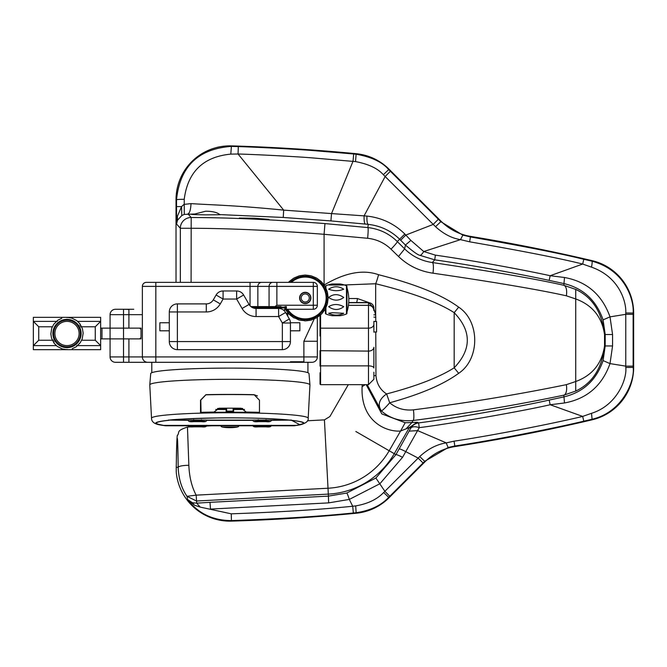 <?xml version="1.0" encoding="UTF-8"?>
<svg xmlns="http://www.w3.org/2000/svg" width="667" height="667" viewBox="0 0 667 667"><rect width="100%" height="100%" fill="white"/><g stroke="black" fill="none" stroke-linecap="round" stroke-linejoin="round"><path stroke-width="1" d="M194.456 505.194L192.48 502.76L187.644 499.558L194.456 505.194L200.217 507.103L231.241 513.823C279.765 512.123 320.252 509.588 352.701 506.245L355.694 505.886C367.709 503.852 377.038 499.391 383.675 492.504L419.718 456.562C428.047 448.908 436.91 444.347 446.281 442.88L454.06 441.179C501.851 433.975 562.665 421.336 582.683 416.416L591.521 413.307C617.709 405.069 627.172 378.131 625.763 367.492L625.763 312.973C626.471 303.135 620.293 277.305 591.521 267.159L582.691 264.049C559.713 258.321 522.028 250.917 469.635 241.813L460.505 239.636C451.968 238.327 443.638 234.017 435.526 226.688L383.35 174.704C377.78 168.434 368.517 164.065 355.544 161.597L311.948 157.871C296.973 156.62 253.835 154.377 238.061 154.01L230.79 154.119C203.285 156.778 187.76 171.836 184.234 199.275L184.267 214.407L194.897 213.99L205.636 211.214C212.314 211.214 217.042 212.339 219.81 214.591L283.233 217.459L330.907 220.91L331.532 213.582L366.967 216.075C381.791 217.792 394.414 223.77 404.819 234.017L410.88 240.42L423.753 251.534L435.401 255.136C479.039 261.414 530.382 271.311 550.158 275.721L564.49 277.497C586.843 281.549 602.018 294.672 610.013 316.858L612.564 334.517L612.564 345.948L610.013 363.607C602.126 385.718 586.952 398.841 564.49 402.968L550.167 404.744C523.028 411.022 450.242 423.82 419.251 427.63L402.551 457.329L379.907 483.733L349.308 499.416L328.656 502.885L210.48 509.079L209.988 502.334L196.69 503.16L196.173 495.147L187.002 496.306L196.482 501.009L328.322 494.105L328.014 488.236L196.173 495.147C191.762 486.918 189.328 476.955 188.853 465.274C182.5 465.433 178.948 466.108 178.197 467.3C178.606 478.689 181.541 488.361 187.002 496.306L187.644 499.558C198.199 513.473 212.798 520.485 231.441 520.593C280.14 518.876 320.769 516.341 353.343 512.99L356.128 512.723C370.185 510.639 381.04 505.519 388.694 497.357L389.069 497.724L425.087 461.706A53.835 53.835 0 0 1 454.894 446.573A1817.05 1817.05 0 0 0 592.138 419.81A53.835 53.835 0 0 0 633.65 367.4L633.65 313.065A53.835 53.835 0 0 0 592.138 260.655A1817.05 1817.05 0 0 0 470.527 236.393A53.835 53.835 0 0 1 441.179 221.336L389.069 169.218A53.835 53.835 0 0 0 356.145 153.693A1884.35 1884.35 0 0 0 231.441 145.881A53.835 53.835 0 0 0 176.021 199.7L176.021 282.358M404.819 234.017L399.616 239.22L400.642 240.245L405.844 235.042L433.158 224.445L438.369 219.243L390.387 171.269L385.184 176.472L364.124 215.791A10.764 2.226 95.6 0 0 365.408 224.087L368.234 224.37C380.523 225.771 390.987 230.724 399.616 239.22L397.29 241.554A10.764 0.95 134.9 0 1 391.012 249.166L398.524 256.487C408.129 265.691 419.618 271.252 432.983 273.187C495.331 282.316 539.786 289.853 566.35 295.806L575.904 299.008C592.421 305.161 601.967 317 604.535 334.517L604.535 345.948C602.093 368.126 592.488 383.166 575.729 391.062L563.84 395.164C515.791 405.211 465.533 413.657 413.065 420.51L411.906 422.586L417.242 422.228L418.601 422.903L419.251 427.63A10.764 5.119 -151.6 0 0 410.755 428.189L409.388 427.514L394.272 453.685L389.186 450.75A75.179 75.179 0 0 1 328.014 488.236L324.429 419.877L307.462 420.769M330.907 220.91L365.408 224.087M184.267 214.407L181.791 215.541L181.566 206.587L184.009 204.394L191.012 203.618C190.695 209.763 189.67 213.182 187.944 213.874L191.187 217.509C229.348 217.592 273.945 219.618 324.962 223.578L367.884 227.58C379.281 228.881 389.086 233.542 397.29 241.554L404.644 248.874C412.364 256.411 421.594 260.964 432.349 262.54C493.822 271.727 537.652 279.306 563.84 285.301L575.729 289.403C592.488 297.307 602.093 312.339 604.535 334.517L605.202 334.517L605.202 345.948L603.085 360.589C596.398 380.007 583.442 392.088 564.207 396.823L549.174 400.075C522.103 406.345 449.508 419.118 418.601 422.903A10.764 10.755 -63.7 0 0 410.755 428.189L395.931 454.644L375.888 478.022L346.74 493.055L328.422 496.123L209.988 502.334M190.829 214.257L194.897 213.99C188.219 214.34 191.804 214.632 205.636 214.866L220.435 214.732M254.085 218.209L268.893 219.343L239.278 218.067L254.085 218.209M191.012 203.618C211.506 204.986 234.592 205.211 283.692 210.122L331.532 213.582L353.01 161.314L353.702 153.977L312.481 150.534C297.457 149.275 254.152 146.99 238.311 146.607L231.432 146.39C198.216 148.791 179.915 166.558 176.53 199.7L176.538 223.979L177.497 220.243L181.791 215.541M283.233 217.459L283.692 210.122L238.061 154.01L238.311 146.607M184.234 199.275A10.764 0.442 179.9 0 0 176.53 199.7L176.021 199.7M180.332 282.358L180.332 228.272L176.538 223.987L177.397 216.275L177.497 220.243M176.396 459.413C177.089 428.848 177.689 431.474 178.197 467.3L176.238 467.3L176.396 459.163M176.255 466.633A10.764 8.329 1.8 0 0 176.238 466.958L176.388 459.288C176.413 451.334 176.988 433.458 177.489 435.376C180.032 431.991 175.671 431.024 187.46 427.055L188.853 465.274M328.656 502.885L328.322 494.105A81.057 81.057 0 0 0 394.272 453.685L395.931 454.644A10.764 1.067 -150.3 0 1 402.551 457.329M405.945 428.998L411.898 422.586L405.186 422.728L400.567 431.04L409.388 427.514L417.242 422.228M191.095 282.358L191.187 217.509A10.764 10.755 -41.6 0 0 180.332 228.272L191.095 228.272C229.031 228.356 273.362 230.365 324.079 234.3L324.079 285.067C344.889 272.653 363.048 269.201 378.556 274.712C415.324 284.059 442.029 294.872 458.671 307.153C480.073 321.286 480.073 359.171 458.671 373.312C443.388 384.484 420.393 394.305 389.703 402.776C396.248 408.362 404.16 410.722 413.423 409.846C466.633 403.035 517.609 394.639 566.35 384.659A10.764 4.761 78.3 0 1 563.84 395.164L564.49 402.968M549.174 400.075L550.167 404.744L582.683 416.416L583.775 421.177L592.013 419.268C623.353 412.073 635.084 379.74 633.133 367.4L633.65 367.4M566.35 384.659L575.904 381.457C592.421 375.304 601.967 363.473 604.535 345.948L612.564 345.948M575.729 289.403L575.729 391.062M324.962 223.578L324.079 234.3L367.625 238.277C376.68 239.295 384.484 242.921 391.012 249.166M367.175 384.651L381.349 410.914C377.38 404.802 379.131 399.141 386.602 393.939L389.703 402.776C385.218 407.896 382.433 410.605 381.349 410.914C390.095 418.517 400.667 421.719 413.065 420.51A10.764 1.776 82.7 0 0 413.423 409.846M344.355 284.967L375.671 283.75C411.706 292.546 437.877 302.184 454.185 312.665C471.669 331.04 471.669 349.425 454.185 367.8C439.203 377.339 416.675 386.051 386.602 393.939C380.19 389.82 376.647 383.667 375.963 375.496L375.763 331.983M405.186 422.728L381.791 413.89L366.183 384.651M355.844 431.499L389.186 450.75L400.567 431.04C386.468 432.149 360.438 421.594 362.106 386.652L362.256 384.651M365.266 384.651L362.106 386.652M231.241 513.823L231.457 521.119A53.835 53.835 0 0 1 176.271 472.511L176.221 471.227M231.457 521.119A1870.893 1870.893 0 0 0 356.178 513.24A53.835 53.835 0 0 0 389.069 497.724M253.168 307.929L285.042 307.929M367.625 238.277A10.764 0.867 95.9 0 0 367.892 227.58L368.234 224.37A10.764 2.226 95.7 0 1 366.967 216.075M383.35 174.704L388.703 169.585C382.274 162.048 371.402 156.92 356.095 154.21L353.702 153.977M355.544 161.597L356.145 153.693M230.79 154.119L231.441 145.881M625.763 312.973L633.133 313.065C634.242 301.726 626.48 270.477 592.013 261.197L583.783 259.296C560.755 253.56 522.97 246.115 470.435 236.952L462.84 235.126L440.82 221.694L441.179 221.336M419.718 456.562L424.721 461.331L448.341 447.432L454.811 446.006C502.735 438.786 563.707 426.088 583.775 421.177M176.271 472.511L176.238 467.3A10.764 8.329 1.8 0 1 176.238 466.958L176.221 471.402M192.48 502.76L196.69 503.16L200.217 507.103M383.675 492.504L388.694 497.357L389.803 496.248L384.884 491.329L375.888 478.022M389.803 496.248L423.053 462.998L418.134 458.079L405.786 451.642A10.764 1.067 -150.3 0 0 399.166 448.958M625.763 367.492L633.133 367.4L633.133 366.141L625.779 366.141L610.013 363.607L603.085 360.589M633.133 366.141L633.133 314.332L625.779 314.332L610.013 316.858L603.085 319.877L605.202 334.517L612.564 334.517M400.642 240.245L405.428 245.039C413.106 251.601 417.959 255.036 419.977 255.344L434.709 259.838C478.222 266.075 529.431 275.988 549.166 280.39L564.207 283.642C583.342 288.311 596.306 300.392 603.085 319.877M566.35 295.806A10.764 4.761 101.7 0 0 563.84 285.301L564.49 277.497M549.166 280.39L550.158 275.721L582.691 264.049L583.783 259.296M419.977 255.344A10.764 2.151 115.7 0 0 423.753 251.534L460.505 239.636L462.84 235.126M410.88 240.42L405.428 245.039L404.644 248.874L398.524 256.487M435.401 255.136L434.709 259.838L432.349 262.54A10.764 2.159 97.9 0 1 432.983 273.187M435.526 226.688L440.82 221.694L438.369 219.243M591.521 267.159A10.764 1.009 -76.9 0 0 592.013 261.197L592.138 260.655M591.521 413.307L592.138 419.81M355.694 505.886L356.178 513.24M276.121 307.12L275.913 307.929M378.556 274.712A10.764 1.051 104.6 0 1 375.671 283.75L375.671 314.841L373.879 308.838M458.671 307.153L454.185 312.665L454.185 367.8L458.671 373.312M375.804 321.561L375.671 314.841A10.764 3.902 -7 0 1 373.879 314.866M373.879 317.075A10.764 3.735 0.4 0 0 375.838 317.275M356.453 302.543A10.764 1.451 -89.9 0 0 357.429 298.533A52.093 0.909 0 0 1 348.799 298.499M368.834 302.56L357.429 298.533M176.538 206.587L181.566 206.587L177.397 216.275M280.215 308.629A4.035 4.035 0 0 1 281.174 308.879A4.035 4.035 0 0 0 280.215 308.629M275.621 308.471A1615.157 1615.157 0 0 0 253.327 307.987A1615.157 1615.157 0 0 1 275.621 308.471M177.372 349.658L282.349 349.658A8.079 8.079 0 0 0 290.428 341.579L290.428 323.011A8.079 8.079 0 0 0 289.345 318.976L285.609 312.506A8.079 8.079 0 0 0 278.614 308.471L256.07 308.471A8.079 8.079 0 0 1 249.074 304.427L243.63 295.006A8.079 8.079 0 0 0 236.635 290.97L223.086 290.97A8.079 8.079 0 0 0 216.091 295.006L213.29 299.85A8.079 8.079 0 0 1 206.295 303.894L177.372 303.894A8.079 8.079 0 0 0 169.293 311.964L169.293 341.579A8.079 8.079 0 0 0 177.372 349.658L177.372 341.579L169.293 341.579A8.079 8.079 0 0 0 177.372 349.658M216.091 295.006A8.079 8.079 0 0 1 223.086 290.97L223.086 299.049L220.285 303.894A16.15 16.15 0 0 1 206.295 311.964L177.372 311.964L177.372 341.579L282.349 341.579L282.349 323.011L278.614 316.542L256.07 316.542A16.15 16.15 0 0 1 242.079 308.471L236.635 299.049L223.086 299.049L216.091 295.006L213.29 299.85A8.079 8.079 0 0 1 206.295 303.894L177.372 303.894A8.079 8.079 0 0 0 169.293 311.964L177.372 311.964L177.372 303.894M236.635 299.049L243.63 295.006A8.079 8.079 0 0 0 236.635 290.97L236.635 299.049M282.349 341.579L290.428 341.579A8.079 8.079 0 0 1 282.349 349.658L282.349 341.579M278.614 308.471L278.614 316.542L285.609 312.506M169.293 330.799L159.872 330.799L159.872 322.753L169.293 322.753L159.872 322.736L159.872 330.815L169.293 330.815M290.428 330.815L299.85 330.815L299.85 322.736L290.428 322.736L299.85 322.753L299.85 330.799L290.428 330.799M307.929 372.72L307.929 362.306L311.964 362.306A5.386 5.386 0 0 0 317.35 356.92L317.334 317M284.509 311.022L284.509 309.28L285.343 309.28M142.371 314.657L110.072 314.657A5.386 5.386 0 0 1 115.458 309.28L133.767 309.28M287.735 316.191L287.735 313.315L286.076 313.315M151.793 372.72L151.793 362.306L128.914 362.306L311.964 362.306A5.386 5.386 0 0 0 317.35 356.92L303.885 356.92L303.885 341.254L314.674 317.967M142.371 313.123L142.371 311.347M250.05 305.778L250.05 282.358L276.872 282.358L146.415 282.358A4.035 4.035 0 0 0 142.371 286.393L142.371 356.92L110.072 356.92L110.072 314.657A5.386 5.386 0 0 1 115.458 309.28M128.914 338.886L141.029 338.886L141.029 328.122L110.072 328.122L123.528 328.122L123.528 338.886L128.914 338.886L128.914 362.306L115.458 362.306L123.528 362.306L123.528 338.886L100.65 338.886L101.993 338.886L101.993 328.122L110.072 328.122M229.865 362.306L151.793 362.306L229.865 362.306M142.371 286.393L155.836 286.393L155.836 356.92L303.885 356.92L303.885 362.306L304.427 362.306M115.458 362.306A5.386 5.386 0 0 1 110.072 356.92A5.386 5.386 0 0 0 115.458 362.306M142.371 356.92A5.386 5.386 0 0 0 147.757 362.306A5.386 5.386 0 0 1 142.371 356.92L155.836 356.92L155.836 362.306M287.735 313.315L287.735 314.657M128.931 309.446L127.389 309.413M126.597 309.38L124.062 309.28M303.885 361.772L290.428 361.772M285.184 308.738L285.042 307.12L251.601 307.12M325.421 286.485L325.421 289.361L325.421 286.485A0.809 0.809 0 0 1 325.921 285.734A26.922 26.922 0 0 1 332.358 283.975L340.02 283.975A26.922 26.922 0 0 1 346.456 285.734A0.809 0.809 0 0 1 346.957 286.485L346.957 313.223A0.809 0.809 0 0 1 346.456 313.974A26.922 26.922 0 0 1 340.02 315.733L332.358 315.733A26.922 26.922 0 0 1 325.921 313.974A0.809 0.809 0 0 1 325.421 313.223L325.421 306.578L325.421 313.223M340.02 283.975L343.413 285.034L328.973 285.034L332.358 283.975M343.73 313.29C338.861 315.741 333.833 315.741 328.656 313.29L332.183 312.698L343.73 313.29M343.73 306.695C338.861 310.388 333.833 310.388 328.656 306.695C333.292 303.802 338.311 303.802 343.73 306.695M343.73 297.499C338.861 301.009 333.833 301.009 328.656 297.499C333.317 293.713 338.336 293.713 343.73 297.499M343.73 289.195C338.861 291.187 333.833 291.187 328.656 289.195C333.683 285.985 338.711 285.985 343.73 289.195M346.957 311.964A40.379 40.379 0 0 0 346.957 287.744M310.622 297.966A5.386 5.386 0 0 0 305.236 292.588A5.386 5.386 0 0 0 299.85 297.966A5.386 5.386 0 0 0 305.236 303.352A5.386 5.386 0 0 0 310.622 297.966M281.007 306.587L269.068 306.587L269.068 286.393L276.872 286.393L276.872 282.358L313.307 282.358A4.035 4.035 0 0 1 317.35 286.393A4.035 4.035 0 0 0 313.307 282.358L313.307 286.393L317.35 286.393L317.35 305.236A4.035 4.035 0 0 1 313.307 309.28L286.393 309.28L286.393 306.587L286.393 309.28M310.889 297.966L310.889 297.974A5.653 5.653 0 0 0 305.236 292.313A5.653 5.653 0 0 0 299.583 297.966A5.653 5.653 0 0 0 305.236 303.627A5.653 5.653 0 0 0 310.889 297.966M310.755 299.191L310.338 300.392M309.663 301.484L308.763 302.384M308.571 302.535L307.704 303.051M307.695 292.88L308.588 293.413M308.754 293.547L309.655 294.447M310.338 295.531L310.755 296.74M276.872 305.236L276.872 286.393L313.307 286.393L313.307 309.28A4.035 4.035 0 0 0 317.35 305.236L276.872 305.236L274.954 306.587M269.068 306.587L250.884 306.587M327.13 302.551L327.472 303.352L328.106 298.533L327.505 299.316M325.213 307.529L325.321 308.921L327.189 304.435L326.33 305.111M325.946 305.569L325.921 313.974M317.184 317.4L321.01 314.541A22.878 22.878 0 0 0 321.802 313.748L324.762 309.897L323.545 310.463M311.822 319.718L316.016 318.017M310.497 320.152L309.98 319.918M294.856 317.959L298.774 319.918A22.878 22.878 0 0 0 299.858 320.21L304.444 320.635M290.278 314.632L289.453 314.541L293.288 317.425M285.168 307.003L285.142 308.921A22.878 22.878 0 0 0 285.701 309.897L286.71 310.322M288.603 313.098L288.661 313.748A22.878 22.878 0 0 0 289.453 314.541M288.661 282.274L288.661 282.191A22.878 22.878 0 0 1 289.453 281.399L289.653 281.391M293.28 278.539L293.313 278.439A22.878 22.878 0 0 1 294.28 277.881L294.455 277.922M298.649 276.221L298.774 276.021A22.878 22.878 0 0 1 299.858 275.729L304.677 275.096A22.878 22.878 0 0 1 305.794 275.096L306.02 275.304M305.794 275.096L310.614 275.729A22.878 22.878 0 0 1 311.697 276.021L316.183 277.881A22.878 22.878 0 0 1 317.159 278.439L317.184 278.514M320.193 281.307L321.01 281.399A22.878 22.878 0 0 1 321.802 282.191L321.861 282.841M323.762 285.618L324.762 286.043A22.878 22.878 0 0 1 325.321 287.018L325.296 288.936M326.488 290.987L327.189 291.504A22.878 22.878 0 0 1 327.472 292.588L326.955 294.506M327.189 295.931L328.106 297.407A22.878 22.878 0 0 1 328.106 298.533M327.189 304.435A22.878 22.878 0 0 0 327.472 303.352M324.762 309.897A22.878 22.878 0 0 0 325.321 308.921M316.183 318.059A22.878 22.878 0 0 0 317.159 317.5M304.677 320.844A22.878 22.878 0 0 0 305.794 320.844L310.614 320.21A22.878 22.878 0 0 0 311.697 319.918M293.313 317.5A22.878 22.878 0 0 0 294.28 318.059M293.313 278.439L289.453 281.399M328.106 297.407L327.472 292.588M327.189 291.504L325.321 287.018M324.762 286.043L321.802 282.191M321.01 281.399L317.159 278.439M298.774 276.021L294.28 277.881M299.967 275.788L300.492 276.021M315.616 277.981L316.183 277.881M326.963 294.856L327.038 295.398M285.142 308.921L285.051 306.587M288.661 313.748L285.701 309.897M373.879 326.772L373.879 321.386L376.572 321.561L376.572 331.983L373.879 331.983M373.879 372.178L373.879 379.265L373.879 372.178M373.879 321.386L373.879 332.158M373.879 307.929L368.492 302.543L368.492 351.092A5.386 3.785 180 0 0 373.879 347.299L373.879 368.001A5.386 2.126 180 0 0 368.492 365.875L368.492 384.651L373.879 379.265M320.043 372.77L320.043 384.109L320.043 372.77M320.043 329.665L320.043 335.976M320.043 334.25L320.043 314.666M368.492 384.651L320.577 384.651L320.577 365.875L320.043 366.083L320.043 350.709L368.492 351.092L368.492 365.875L320.577 365.875L320.577 328.164L368.492 328.164A5.386 3.785 180 0 0 373.879 324.379M320.043 326.772C320.043 350.117 320.043 350.117 320.043 326.772M141.029 329.465L139.678 328.122L123.528 328.122L123.528 309.28M101.993 328.122L100.65 328.122L101.993 328.122M141.029 337.544L139.678 338.886L110.072 338.886M76.622 345.614L100.65 345.614L100.65 349.658L33.35 349.658L33.35 317.35L100.65 317.35L100.65 321.386L77.68 321.386M33.35 344.272L33.35 345.614L56.32 345.614M57.379 321.386L33.35 321.386L38.736 326.772L38.736 340.237L33.35 345.614M95.264 326.772L100.65 321.386L100.65 345.614L95.264 340.237L95.264 326.772L80.49 326.772M67 317.625L67 317.625C60.822 319.001 60.822 319.001 67 317.625M72.219 348.716L76.221 346.765L80.207 342.738M67 349.383C73.178 348.007 73.178 348.007 67 349.383L67 349.383M82.224 338.744L83.15 333.167L82.458 328.831L79.865 323.737L76.763 320.635L71.669 318.042L67.334 317.359M79.89 324.921L79.965 325.346M82.249 338.803L80.265 342.721M61.781 318.284L57.779 320.243L53.735 324.287L51.743 328.189L50.85 333.842L51.534 338.169L54.135 343.263L57.237 346.373L62.331 348.966L66.658 349.65M54.11 342.088L54.035 341.654M67 321.386A12.114 12.114 0 0 1 79.115 333.5A12.114 12.114 0 0 1 67 345.614A12.114 12.114 0 0 1 54.886 333.5A12.114 12.114 0 0 1 67 321.386M309.947 384.876L309.004 373.595A79.14 5.519 0 0 0 229.865 368.109A79.14 5.519 180 0 0 150.717 373.595L149.775 384.876A80.082 5.586 180 0 0 149.775 384.926L151.526 418.242A78.331 5.461 0 0 1 229.865 412.756A78.331 5.461 0 0 1 308.196 418.242L309.947 384.926A80.082 5.586 0 0 0 309.947 384.876A80.082 5.586 0 0 0 229.865 379.323A80.082 5.586 180 0 0 149.775 384.876M244.522 409.455L233.575 409.571L233.575 412.239M254.085 394.681A79.298 5.528 180 0 0 229.865 394.414A79.298 5.528 180 0 0 205.903 394.672L200.517 400.2L200.517 412.598A78.364 5.469 0 0 1 229.865 412.206A78.364 5.469 0 0 1 259.471 412.606L259.471 400.208L254.085 394.681M226.146 412.239L226.146 409.571L215.724 409.463M151.526 418.242C151.559 421.752 154.302 423.954 159.763 424.862A74.095 5.169 180 0 1 168.117 420.335L168.126 420.335C171.319 419.443 188.227 418.634 218.834 417.901C236.452 417.609 263.065 418.242 271.035 418.776L291.604 420.335L300.1 424.837L296.648 425.321M293.78 425.554L293.78 425.763A72.953 5.086 180 0 0 294.139 425.713L296.648 425.363A74.029 5.161 0 0 0 303.885 423.136A74.029 5.161 0 0 0 303.643 422.711M159.763 424.862A74.095 5.169 180 0 0 163.015 425.421L165.583 425.713A72.953 5.086 180 0 0 165.941 425.763L295.498 425.454M165.941 425.554L164.224 425.454M303.885 423.136C303.927 422.186 299.825 421.244 291.596 420.335L291.554 420.285M163.073 425.321L163.073 425.363A74.029 5.161 0 0 1 155.836 423.136A74.029 5.161 0 0 1 156.078 422.711M242.721 408.479L233.358 408.479L233.575 409.571M226.146 409.571L226.363 408.479L217.534 408.479M233.567 412.206L233.358 411.164L226.363 411.164L226.155 412.206M168.326 420.068L188.344 420.352M206.77 420.352L252.951 420.352M271.377 420.352L291.396 420.068M291.171 420.352A73.487 5.128 180 0 1 296.173 425.388L163.548 425.388A73.487 5.128 180 0 1 168.551 420.352M259.471 412.073L259.205 412.331A78.498 5.478 180 0 0 246.281 412.064L241.146 408.221A78.698 5.486 180 0 0 219.118 408.221L213.982 412.064A78.498 5.478 180 0 0 201.059 412.331L200.792 400.075L205.903 394.822A79.406 5.536 0 0 1 254.36 394.822L257.445 395.94M188.302 420.043L206.812 420.043C206.72 421.544 204.936 422.078 201.459 421.652C206.628 421.461 206.628 421.277 201.459 421.094L193.655 421.094C188.486 421.277 188.486 421.461 193.655 421.652L201.459 421.652L193.655 421.652C189.887 422.036 188.102 421.502 188.302 420.043M252.91 420.043L271.419 420.043C271.327 421.544 269.543 422.078 266.066 421.652C271.236 421.461 271.236 421.277 266.066 421.094L258.262 421.094C253.093 421.277 253.093 421.461 258.262 421.652L266.066 421.652L258.262 421.652C254.494 422.036 252.71 421.502 252.91 420.043M226.238 409.088A79.14 5.519 180 0 0 226.63 409.088L226.63 411.497M233.091 411.497L233.091 409.088A79.14 5.519 180 0 0 233.483 409.088M289.386 420.102L271.419 420.102M252.91 420.102L206.812 420.102M188.302 420.102L170.335 420.102M409.154 431.149L417.659 430.615L446.29 442.88A10.764 0.892 74.1 0 0 448.341 447.432M373.879 375.813A10.764 5.736 -0.6 0 1 375.963 375.496M390.387 171.269L388.703 169.585L389.069 169.218M469.635 241.813L470.527 236.393M633.133 314.332L633.133 313.065L633.65 313.065M454.06 441.179L454.894 446.573M423.053 462.998L424.721 461.331L425.087 461.706M346.74 493.055A10.764 0.792 -106.1 0 1 349.308 499.416L352.701 506.245L353.343 512.99M323.537 285.468A68.367 68.367 0 0 1 324.079 285.067L325.421 286.902M206.295 311.964L206.295 304.285M220.285 303.894L213.632 300.05M256.07 316.542L256.07 308.471A8.079 8.079 0 0 1 249.074 304.427L242.079 308.471M289.345 318.976L282.349 323.011L290.428 323.011M128.914 309.446L128.914 328.122M317.35 341.254L303.885 341.254M311.964 362.306A5.386 5.386 0 0 0 317.35 356.92M123.528 362.306L123.528 356.92M325.921 285.734L325.921 290.337M346.456 285.734L346.456 313.974M309.271 297.966A4.035 4.035 0 0 0 305.236 293.93A4.035 4.035 0 0 0 301.201 297.966A4.035 4.035 0 0 0 305.236 302.009A4.035 4.035 0 0 0 309.271 297.966M155.836 282.358L155.836 286.393L269.068 286.393A4.035 3.902 90 0 1 272.97 282.358M261.747 282.358A4.035 3.902 90 0 0 257.854 286.393L257.854 306.587M286.71 309.28A21.703 21.703 0 0 0 326.938 297.966A21.703 21.703 0 0 0 290.162 282.358M285.309 306.587A21.703 21.703 0 0 0 286.393 308.738M286.185 306.587A20.902 20.902 0 0 0 286.393 307.02M287.652 309.28A20.902 20.902 0 0 0 326.138 297.966A20.902 20.902 0 0 0 291.337 282.358M373.879 308.062A5.386 5.344 180 0 0 368.492 302.718L348.716 302.718M373.879 310.68A5.386 5.344 180 0 0 368.492 305.336L348.449 305.336M320.043 327.78L320.577 328.164L320.577 314.566M52.318 326.772L38.736 326.772M38.736 340.237L53.51 340.237M81.682 340.237L95.264 340.237M67 319.385A14.115 14.115 0 0 1 81.116 333.5A14.115 14.115 0 0 1 67 347.624A14.115 14.115 0 0 1 52.885 333.5A14.115 14.115 0 0 1 67 319.385M67 320.135A13.365 13.365 0 0 1 80.365 333.5A13.365 13.365 0 0 1 67 346.873A13.365 13.365 0 0 1 53.635 333.5A13.365 13.365 0 0 1 67 320.135M252.91 425.221C252.71 426.68 254.494 427.222 258.262 426.838L266.066 426.838C271.236 426.647 271.236 426.455 266.066 426.271L258.262 426.271C253.093 426.455 253.093 426.647 258.262 426.83L266.066 426.83C269.543 427.264 271.327 426.722 271.419 425.221M266.066 426.271L266.066 425.779M258.262 426.271L258.262 425.779M188.302 425.221C188.102 426.68 189.887 427.222 193.655 426.838L201.459 426.838C206.628 426.647 206.628 426.455 201.459 426.271L193.655 426.271C188.486 426.455 188.486 426.647 193.655 426.83L201.459 426.83C204.936 427.264 206.72 426.722 206.812 425.221M201.459 426.271L201.459 425.779M193.655 426.271L193.655 425.779M222.761 427.038L236.96 427.038L222.761 427.038M296.206 425.379C301.984 424.204 304.452 423.378 303.618 422.903A73.762 5.144 180 0 0 303.535 422.661M156.22 422.62A73.762 5.144 180 0 0 156.103 422.903C154.519 423.228 156.995 424.054 163.515 425.379M193.655 421.094L193.655 419.668M201.459 421.094L201.459 419.668M258.262 421.094L258.262 419.668M266.066 421.094L266.066 419.668M187.46 427.055L192.104 426.813M206.52 426.055L211.898 425.779M324.429 419.877L329.907 416.525L348.307 384.651M320.577 384.651L320.043 384.109M368.492 302.543L348.733 302.543M299.958 424.862C305.961 423.287 308.704 421.085 308.196 418.242M295.581 425.588L294.455 425.729A5.386 5.386 0 0 1 293.78 425.779L165.941 425.779A5.386 5.386 0 0 1 165.274 425.729M165.266 425.729L164.14 425.588M296.707 425.421L300.1 424.837M168.134 420.335C194.08 417.05 265.641 417.05 291.579 420.335M221.411 425.713C217.892 428.331 241.954 428.264 238.311 425.713"/></g></svg>
